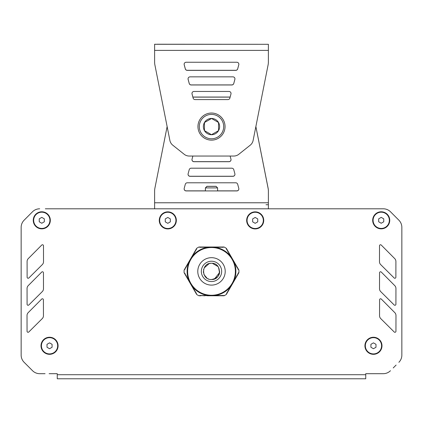 <?xml version="1.0" encoding="UTF-8"?>
<svg xmlns="http://www.w3.org/2000/svg" width="423" height="423" viewBox="0 0 423 423"><rect width="100%" height="100%" fill="white"/><g stroke="black" fill="none" stroke-linecap="round" stroke-linejoin="round"><path stroke-width="0.63" d="M214.863 247.244L214.302 247.169A24.381 24.381 0 0 1 214.863 247.244L215.767 247.011L216.518 247.392L216.983 247.011L217.739 247.392L218.205 247.011L218.961 247.392L219.426 247.011L220.177 247.392L220.642 247.011L221.398 247.392L221.864 247.011L222.614 247.392L224.068 247.011A27.426 27.426 0 0 1 226.331 248.317L226.31 248.973L226.823 249.173L226.358 248.364M212.172 247.016L211.357 247.392L210.892 247.011L198.932 247.011L200.386 247.392L201.137 247.011L201.602 247.392L202.358 247.011L202.823 247.392L203.574 247.011L204.039 247.392L204.795 247.011L205.261 247.392L206.017 247.011L206.482 247.392L207.233 247.011L208.137 247.244A24.381 24.381 0 0 1 208.698 247.169L208.137 247.244M192.269 256.401L191.926 256.856A24.381 24.381 0 0 1 192.269 256.401L192.518 255.508L193.226 255.043L193.126 254.45L193.834 253.99L193.739 253.393L194.443 252.933L194.347 252.341L195.056 251.875L194.955 251.283L195.664 250.823L195.569 250.226L196.272 249.766L196.669 248.317L190.694 258.665L190.646 259.516L190.08 259.727L190.176 260.325L189.472 260.785L189.425 261.626L188.859 261.842L188.817 262.683L188.251 262.894L188.351 263.492L187.643 263.952L187.738 264.544L187.035 265.01L186.987 265.85L186.421 266.062L186.379 266.908L185.813 267.119L185.914 267.711L185.205 268.177L185.158 269.017L184.1 270.086A27.426 27.426 0 0 0 184.1 272.698L185.158 273.766L185.205 274.606L185.914 275.072L185.813 275.664L186.379 275.875L186.421 276.721L186.987 276.933L187.035 277.774L187.738 278.239L187.643 278.831L188.351 279.291L188.251 279.889L188.817 280.1L188.859 280.941L189.425 281.158L189.472 281.998L190.176 282.458L190.08 283.056L190.646 283.267L190.688 284.108L191.254 284.325L191.302 285.165L192.005 285.625L191.91 286.223L192.618 286.683L192.518 287.275L193.084 287.492L193.126 288.333L193.692 288.544L193.739 289.39L194.3 289.602L194.347 290.442L194.913 290.659L194.955 291.5L195.521 291.711L195.569 292.557L196.129 292.769L196.669 294.466A27.426 27.426 0 0 0 198.932 295.772L201.137 295.772L201.602 295.391L202.358 295.772L202.823 295.391L203.574 295.772L204.039 295.391L204.795 295.772L205.261 295.391L206.017 295.772L206.482 295.391L207.233 295.772L207.698 295.391L208.454 295.772L208.92 295.391L209.671 295.772L210.136 295.391L210.892 295.772L211.357 295.391L212.108 295.772L212.573 295.391L213.329 295.772L213.795 295.391L214.546 295.772L215.011 295.391L215.767 295.772L216.232 295.391L216.983 295.772L217.454 295.391L218.205 295.772L218.67 295.391L219.426 295.772L219.891 295.391L220.642 295.772L221.107 295.391L221.864 295.772L222.329 295.391L224.068 295.772A27.426 27.426 0 0 0 226.331 294.466L226.871 292.769L227.431 292.557L227.479 291.711L228.045 291.5L228.087 290.659L228.653 290.442L228.557 289.85L229.261 289.39L229.308 288.544L229.874 288.333L229.916 287.492L230.482 287.275L230.382 286.683L231.09 286.223L230.995 285.625L231.698 285.165L231.746 284.325L232.312 284.108L232.354 283.267L232.92 283.056L232.824 282.458L233.528 281.998L233.575 281.158L234.141 280.941L234.183 280.1L234.749 279.889L234.649 279.291L235.357 278.831L235.262 278.239L235.965 277.774L236.013 276.933L236.579 276.721L236.621 275.875L237.187 275.664L237.086 275.072L237.795 274.606L237.842 273.766L238.9 272.698A27.426 27.426 0 0 0 238.9 270.086L237.842 269.017L237.795 268.177L237.086 267.711L237.187 267.119L236.621 266.908L236.579 266.062L236.013 265.85L235.965 265.01L235.262 264.544L235.357 263.952L234.649 263.492L234.749 262.894L234.183 262.683L234.141 261.842L233.575 261.626L233.528 260.785L232.824 260.325L232.92 259.727L232.211 259.267L232.275 258.622M198.932 247.011A27.426 27.426 0 0 0 196.669 248.317M198.932 295.772L200.386 295.391L201.137 295.772M213.472 295.714L213.493 295.693A24.381 24.381 0 0 1 213.187 295.714M214.302 247.169L213.795 247.392L213.329 247.011L212.573 247.392L212.172 247.021A24.381 24.381 0 0 0 212.06 247.016M210.94 247.016A24.381 24.381 0 0 0 210.828 247.021L210.427 247.392L209.671 247.011L209.205 247.392L208.698 247.169M224.068 247.011L210.828 247.016M232.327 258.717A24.381 24.381 0 0 0 232.269 258.627L231.746 258.458L231.698 257.618L230.995 257.158L231.09 256.56L230.53 256.349L230.482 255.508L229.774 255.043L229.874 254.45L229.308 254.239L229.261 253.393L228.7 253.181L228.653 252.341L227.944 251.875L228.045 251.283L227.479 251.072L227.431 250.226L226.728 249.766L226.823 249.173L232.914 259.722M191.926 256.856L191.862 257.406L191.302 257.618L191.254 258.458L190.731 258.627A24.381 24.381 0 0 0 190.673 258.717M231.074 285.927A24.381 24.381 0 0 1 230.731 286.382M230.408 286.783A24.381 24.381 0 0 1 215.37 295.466M214.863 295.54A24.381 24.381 0 0 1 214.302 295.614M233.406 260.69A24.381 24.381 0 0 1 233.544 260.97M233.877 261.71A24.381 24.381 0 0 1 234.093 262.234M234.284 262.709A24.381 24.381 0 0 1 234.284 280.074M234.093 280.549A24.381 24.381 0 0 1 233.877 281.073M230.731 256.401A24.381 24.381 0 0 1 231.074 256.856M215.37 247.318A24.381 24.381 0 0 1 230.408 256M213.187 247.069A24.381 24.381 0 0 1 213.493 247.09M192.592 256A24.381 24.381 0 0 1 207.63 247.318M209.813 295.714A24.381 24.381 0 0 1 209.507 295.693M233.544 281.813A24.381 24.381 0 0 1 233.406 282.093M209.507 247.09A24.381 24.381 0 0 1 209.813 247.069M189.456 260.97A24.381 24.381 0 0 1 189.594 260.69M188.907 262.234A24.381 24.381 0 0 1 189.123 261.71M188.716 280.074A24.381 24.381 0 0 1 188.716 262.709M189.123 281.073A24.381 24.381 0 0 1 188.907 280.549M189.594 282.093A24.381 24.381 0 0 1 189.456 281.813M192.269 286.382A24.381 24.381 0 0 1 191.926 285.927M207.63 295.466A24.381 24.381 0 0 1 192.592 286.783M208.698 295.614A24.381 24.381 0 0 1 208.137 295.54M211.5 247.518A23.873 23.873 0 0 0 187.627 271.392A23.873 23.873 0 0 0 211.5 295.265A23.873 23.873 0 0 0 235.373 271.392A23.873 23.873 0 0 0 211.5 247.518M203.574 295.772L204.795 295.772M207.233 295.772L216.983 295.772M216.988 295.772L224.016 295.772M223.968 295.365L224.068 295.772M184.127 272.745L190.075 283.045M190.086 283.061L190.688 284.108M190.694 284.119L196.642 294.419M190.683 258.68L190.08 259.727M190.075 259.738L184.1 270.086M238.873 270.038L232.925 259.738M238.498 272.581L238.9 272.698M226.358 294.419L232.306 284.119M232.317 284.103L232.92 283.056M232.925 283.045L238.873 272.745M47.001 344.322L49.544 342.857L52.082 344.322L52.082 347.257L49.544 348.721L47.001 347.257L47.001 344.322M57.671 345.787A8.127 8.127 0 0 1 49.544 353.914A8.127 8.127 0 0 1 41.417 345.787A8.127 8.127 0 0 1 49.544 337.66A8.127 8.127 0 0 1 57.671 345.787M370.918 344.322L373.456 342.857L375.999 344.322L375.999 347.257L373.456 348.721L370.918 347.257L370.918 344.322M381.583 345.787A8.127 8.127 0 0 1 373.456 353.914A8.127 8.127 0 0 1 365.329 345.787A8.127 8.127 0 0 1 373.456 337.66A8.127 8.127 0 0 1 381.583 345.787M378.675 218.85L381.213 217.38L383.756 218.85L383.756 221.779L381.213 223.249L378.675 221.779L378.675 218.85M389.34 220.314A8.127 8.127 0 0 1 381.213 228.441A8.127 8.127 0 0 1 373.086 220.314A8.127 8.127 0 0 1 381.213 212.187A8.127 8.127 0 0 1 389.34 220.314M252.658 218.918L255.196 217.448L257.739 218.918L257.739 221.848L255.196 223.318L252.658 221.848L252.658 218.918M263.323 220.383A8.127 8.127 0 0 1 255.196 228.51A8.127 8.127 0 0 1 247.069 220.383A8.127 8.127 0 0 1 255.196 212.256A8.127 8.127 0 0 1 263.323 220.383M165.261 218.918L167.804 217.448L170.342 218.918L170.342 221.848L167.804 223.318L165.261 221.848L165.261 218.918M175.931 220.383A8.127 8.127 0 0 1 167.804 228.51A8.127 8.127 0 0 1 159.677 220.383A8.127 8.127 0 0 1 167.804 212.256A8.127 8.127 0 0 1 175.931 220.383M39.244 218.85L41.787 217.38L44.325 218.85L44.325 221.779L41.787 223.249L39.244 221.779L39.244 218.85M49.914 220.314A8.127 8.127 0 0 1 41.787 228.441A8.127 8.127 0 0 1 33.66 220.314A8.127 8.127 0 0 1 41.787 212.187A8.127 8.127 0 0 1 49.914 220.314M373.869 373.689L383.275 373.689L365.742 373.689L365.742 374.709L57.258 374.709L57.258 378.77L57.258 373.689L57.258 378.77L365.742 378.77L365.742 374.709M396.102 365.07L393.231 367.947M45.324 208.803L383.317 208.803A10.157 10.157 0 0 1 390.519 211.796L398.889 220.203A10.157 10.157 0 0 1 401.85 227.368L401.85 355.119A10.157 10.157 0 0 1 398.873 362.305A10.157 10.157 0 0 0 401.85 355.119L401.85 353.395M401.85 295.333L401.85 285.171M401.85 281.11L401.85 275.013M21.15 275.013L21.15 295.333M21.15 295.185L21.15 355.119A10.157 10.157 0 0 0 24.127 362.3L26.898 365.07M29.769 367.947L32.545 370.717A10.157 10.157 0 0 0 39.725 373.689L45.065 373.689M70.784 378.77L365.742 378.77M42.437 271.772A1.015 1.015 0 0 1 43.453 272.787L43.484 288.713A4.066 4.066 0 0 1 42.284 291.606L28.822 304.978A1.015 1.015 0 0 1 28.103 305.274M380.563 271.772A1.015 1.015 0 0 1 381.282 272.074L394.759 285.625A4.066 4.066 0 0 1 395.944 288.497L395.912 304.259A1.015 1.015 0 0 1 394.897 305.274M380.605 298.791A1.015 1.015 0 0 1 381.324 299.087L394.796 312.639A4.066 4.066 0 0 1 395.981 315.51L395.949 331.278A1.015 1.015 0 0 1 394.934 332.293M380.526 244.758A1.015 1.015 0 0 1 381.245 245.054L394.722 258.606A4.066 4.066 0 0 1 395.902 261.477L395.875 277.245A1.015 1.015 0 0 1 394.855 278.26M42.395 298.791A1.015 1.015 0 0 1 43.416 299.801L43.447 315.727A4.066 4.066 0 0 1 42.247 318.619L28.785 331.997A1.015 1.015 0 0 1 28.066 332.293M42.474 244.758A1.015 1.015 0 0 1 43.49 245.768L43.521 261.694A4.066 4.066 0 0 1 42.326 264.592L28.859 277.964A1.015 1.015 0 0 1 28.145 278.26M57.258 373.689L49.131 373.689M24.111 362.284A10.157 10.157 0 0 0 24.127 362.305L32.545 370.717L24.127 362.305A10.157 10.157 0 0 1 21.15 355.119L21.15 227.384A10.157 10.157 0 0 1 24.127 220.198L32.481 211.801L24.111 220.203A10.157 10.157 0 0 0 21.15 227.368L21.15 275.161M39.683 208.803A10.157 10.157 0 0 0 32.481 211.796A10.157 10.157 0 0 1 39.683 208.803M383.317 208.803L377.676 208.803M365.483 208.803L361.422 208.803M349.229 208.803L345.168 208.803M332.975 208.803L328.909 208.803M316.721 208.803L312.655 208.803M300.467 208.803L296.401 208.803M284.214 208.803L280.148 208.803M142.852 208.803L138.786 208.803M126.599 208.803L122.533 208.803M110.345 208.803L106.279 208.803M94.091 208.803L90.025 208.803M77.832 208.803L73.771 208.803M61.578 208.803L57.517 208.803M379.547 272.787L379.516 288.713A4.066 4.066 0 0 0 380.716 291.606L394.178 304.978A1.015 1.015 0 0 0 395.912 304.264L395.944 288.507A4.066 4.066 0 0 0 394.765 285.631L381.287 272.074A1.015 1.015 0 0 0 379.547 272.787M42.279 291.611A4.066 4.066 0 0 0 43.484 288.724L43.453 272.787A1.015 1.015 0 0 0 41.718 272.074L28.241 285.625A4.066 4.066 0 0 0 27.056 288.497L27.088 304.259A1.015 1.015 0 0 0 28.822 304.983L42.279 291.611M43.447 315.738L43.416 299.807A1.015 1.015 0 0 0 41.676 299.087L28.204 312.639A4.066 4.066 0 0 0 27.019 315.51L27.051 331.278A1.015 1.015 0 0 0 28.78 331.997L42.242 318.63A4.066 4.066 0 0 0 43.447 315.738M42.321 264.597A4.066 4.066 0 0 0 43.521 261.705L43.49 245.774A1.015 1.015 0 0 0 41.755 245.054L28.278 258.606A4.066 4.066 0 0 0 27.098 261.477L27.125 277.245A1.015 1.015 0 0 0 28.859 277.964L42.321 264.597M379.584 299.801L379.553 315.727A4.066 4.066 0 0 0 380.753 318.619L394.215 331.997A1.015 1.015 0 0 0 395.949 331.278L395.981 315.521A4.066 4.066 0 0 0 394.802 312.645L381.324 299.087A1.015 1.015 0 0 0 379.584 299.801M379.479 261.694A4.066 4.066 0 0 0 380.674 264.592L394.141 277.964A1.015 1.015 0 0 0 395.875 277.245L395.902 261.488A4.066 4.066 0 0 0 394.722 258.612L381.25 245.06A1.015 1.015 0 0 0 379.51 245.768L379.479 261.694M390.455 370.717A10.157 10.157 0 0 1 383.275 373.689M39.725 373.689A10.157 10.157 0 0 1 32.545 370.717M41.787 211.78A8.534 8.534 0 0 1 50.321 220.314A8.534 8.534 0 0 1 41.787 228.848A8.534 8.534 0 0 1 33.253 220.314A8.534 8.534 0 0 1 41.787 211.78M49.544 337.253A8.534 8.534 0 0 1 58.078 345.787A8.534 8.534 0 0 1 49.544 354.321A8.534 8.534 0 0 1 41.01 345.787A8.534 8.534 0 0 1 49.544 337.253M381.213 211.78A8.534 8.534 0 0 1 389.747 220.314A8.534 8.534 0 0 1 381.213 228.848A8.534 8.534 0 0 1 372.679 220.314A8.534 8.534 0 0 1 381.213 211.78M373.456 337.253A8.534 8.534 0 0 1 381.99 345.787A8.534 8.534 0 0 1 373.456 354.321A8.534 8.534 0 0 1 364.922 345.787A8.534 8.534 0 0 1 373.456 337.253M255.196 211.849A8.534 8.534 0 0 1 263.73 220.383A8.534 8.534 0 0 1 255.196 228.917A8.534 8.534 0 0 1 246.662 220.383A8.534 8.534 0 0 1 255.196 211.849M167.804 211.849A8.534 8.534 0 0 1 176.338 220.383A8.534 8.534 0 0 1 167.804 228.917A8.534 8.534 0 0 1 159.27 220.383A8.534 8.534 0 0 1 167.804 211.849M214.519 278.937L219.537 272.592L218.495 267.257M218.056 266.59L212.362 263.312M210.781 263.296L209.327 263.561M209.147 263.614L204.129 267.971M203.585 269.546L203.495 269.99M203.373 271.508L203.484 272.713M203.775 273.908L204.055 274.654M204.087 274.728L207.069 278.207M208.047 278.746L208.655 279.006M210.543 279.46L211.5 279.518C221.985 280.021 221.985 262.762 211.5 263.265C201.015 262.762 201.015 280.015 211.5 279.518C217.031 278.397 219.738 275.685 219.627 271.386M230.958 94.012L229.869 98.078A2.03 2.03 0 0 1 227.907 99.585L195.088 99.585A2.03 2.03 0 0 1 193.126 98.078L192.037 94.012A2.03 2.03 0 0 1 193.998 91.458L228.996 91.458A2.03 2.03 0 0 1 230.958 94.012M184.211 64.804A2.03 2.03 0 0 1 186.173 62.244L236.822 62.244A2.03 2.03 0 0 1 238.784 64.804L237.694 68.864A2.03 2.03 0 0 1 235.733 70.371L187.262 70.371A2.03 2.03 0 0 1 185.295 68.864L184.211 64.804M234.871 79.408L233.782 83.468A2.03 2.03 0 0 1 231.82 84.975L191.175 84.975A2.03 2.03 0 0 1 189.213 83.468L188.124 79.408A2.03 2.03 0 0 1 190.086 76.849L232.909 76.849A2.03 2.03 0 0 1 234.871 79.408M154.612 50.39L154.612 44.299L268.388 44.299L268.388 61.874A16.254 16.254 0 0 1 267.976 65.507L253.076 140.653A8.127 8.127 0 0 1 250.22 145.195L238.821 154.273A8.127 8.127 0 0 1 233.755 156.045L189.245 156.045A8.127 8.127 0 0 1 184.179 154.273L172.78 145.195A8.127 8.127 0 0 1 169.924 140.653L155.024 65.597A16.254 16.254 0 0 1 154.612 61.959L154.612 50.39L268.388 50.39L268.388 61.89A16.254 16.254 0 0 1 267.976 65.528L264.74 81.829M205.409 187.902L206.932 186.374L216.074 186.374L217.596 187.902L205.409 187.902L205.409 190.926M197.953 126.583A13.547 13.547 0 0 1 211.5 113.036A13.547 13.547 0 0 1 225.047 126.583A13.547 13.547 0 0 1 211.5 140.129A13.547 13.547 0 0 1 197.953 126.583M218.538 130.649A8.127 8.127 0 0 0 211.5 118.456A8.127 8.127 0 0 0 204.462 130.649A8.127 8.127 0 0 0 218.538 130.649L211.5 134.71L204.462 130.649L204.462 122.522L211.5 118.456L218.538 122.522L218.538 130.649M211.574 118.498L204.462 122.522M219.627 126.583A8.127 8.127 0 0 0 207.434 119.545A8.127 8.127 0 0 0 207.434 133.62A8.127 8.127 0 0 0 219.627 126.583M192.872 156.045L192.037 159.154A2.03 2.03 0 0 0 193.998 161.713L228.996 161.713A2.03 2.03 0 0 0 230.958 159.154L230.123 156.045M184.211 188.367A2.03 2.03 0 0 0 186.173 190.926L236.822 190.926A2.03 2.03 0 0 0 238.784 188.367L237.694 184.301A2.03 2.03 0 0 0 235.733 182.794L187.262 182.794A2.03 2.03 0 0 0 185.295 184.301L184.211 188.367M234.871 173.758L233.782 169.697A2.03 2.03 0 0 0 231.82 168.19L191.175 168.19A2.03 2.03 0 0 0 189.213 169.697L188.124 173.758A2.03 2.03 0 0 0 190.086 176.317L232.909 176.317A2.03 2.03 0 0 0 234.871 173.758M167.133 126.583L155.024 187.569A16.254 16.254 0 0 0 154.612 191.207L154.612 208.803M268.388 208.803L268.388 191.291A16.254 16.254 0 0 0 267.976 187.659L255.867 126.583M192.872 97.121L230.123 97.121M191.984 93.24A2.03 2.03 0 0 0 192.042 93.948L192.877 97.057M192.851 97.057L230.144 97.057L230.963 93.948A2.03 2.03 0 0 0 231.016 93.668M184.153 64.026A2.03 2.03 0 0 0 184.216 64.735L185.306 68.796A2.03 2.03 0 0 0 187.267 70.303L235.738 70.303A2.03 2.03 0 0 0 237.705 68.796L238.789 64.735A2.03 2.03 0 0 0 238.847 64.46M188.071 78.63A2.03 2.03 0 0 0 188.129 79.339L189.218 83.405A2.03 2.03 0 0 0 191.18 84.912L231.825 84.912A2.03 2.03 0 0 0 233.787 83.405L234.876 79.339A2.03 2.03 0 0 0 234.929 79.064M154.612 44.23L156.991 44.299M268.388 44.299L156.991 44.23M205.478 187.833L206.926 186.31L216.068 186.31L217.533 187.833M266.009 204.737L268.388 204.737M231.016 159.862A2.03 2.03 0 0 1 229.002 161.644L194.004 161.644A2.03 2.03 0 0 1 191.984 159.429M238.847 189.076A2.03 2.03 0 0 1 236.827 190.858L217.596 190.858M205.404 190.858L186.178 190.858A2.03 2.03 0 0 1 184.153 188.642M234.929 174.466A2.03 2.03 0 0 1 232.914 176.248L190.091 176.248A2.03 2.03 0 0 1 188.071 174.038M167.127 126.562L158.26 171.267M268.388 202.707L268.388 191.138A16.254 16.254 0 0 0 267.976 187.505L255.873 126.54M211.5 257.676A13.716 13.716 0 0 0 197.784 271.392A13.716 13.716 0 0 0 211.5 285.107A13.716 13.716 0 0 0 225.216 271.392A13.716 13.716 0 0 0 211.5 257.676M211.5 281.549A10.157 10.157 0 0 1 202.702 266.31A10.157 10.157 0 0 1 220.298 266.31A10.157 10.157 0 0 1 211.5 281.549M223.693 126.583A12.193 12.193 0 0 0 211.5 114.395A12.193 12.193 0 0 0 199.307 126.583A12.193 12.193 0 0 0 211.5 138.776A12.193 12.193 0 0 0 223.693 126.583M154.612 202.776L268.388 202.776M217.596 187.902L217.596 190.926M205.404 187.833L205.404 190.926"/></g></svg>
